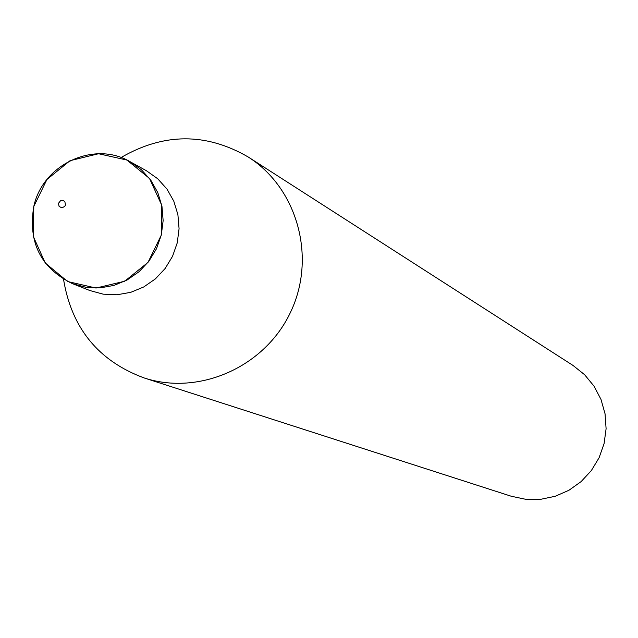 <?xml version="1.0" encoding="UTF-8"?>
<svg xmlns="http://www.w3.org/2000/svg" width="638" height="638" viewBox="0 0 638 638"><rect width="100%" height="100%" fill="white"/><g stroke="black" fill="none" stroke-linecap="round" stroke-linejoin="round"><path stroke-width="0.96" d="M33.798 206.425C27.873 242.296 40.728 268.032 72.373 283.623L85.907 287.299L99.975 287.905L113.947 285.425L127.161 279.954L139.012 271.748L148.933 261.181L156.477 248.74L161.294 235.015L163.145 220.636L161.956 206.273L157.785 192.588L150.823 180.227L141.413 169.748L129.977 161.637C94.105 140.312 42.674 164.413 33.798 206.425L33.192 236.219L45.258 263.023L67.668 281.533L96.019 288.049L124.705 281.23L148 262.385L161.231 235.262L161.757 205.284L149.499 178.441L126.93 160.058L98.571 153.742L70.036 160.688L46.941 179.485L33.798 206.425M63.529 279.292C71.552 328.076 98.388 360.949 144.028 377.911C199.391 396.102 265.057 366.842 290.609 312.078C316.663 257.545 297.531 188.25 248.31 157.06C206.218 132.592 163.783 132.76 121.013 157.554M144.028 377.911L511.277 496.252L525.792 499.315L540.657 499.315L555.235 496.268L568.929 490.271L581.13 481.594L591.33 470.597L599.09 457.741L604.09 443.577L606.1 428.712L605.047 413.775L600.98 399.396L594.066 386.197L584.615 374.721L573.036 365.454L248.31 157.06M58.473 203.331L59.111 206.465L61.918 207.844L64.781 206.417L65.515 204.918L64.877 201.783L63.633 200.763L60.482 200.795L58.473 203.331M72.373 283.623L89.894 290.545L103.189 294.166L117.017 294.772L130.75 292.332L143.733 286.964L155.369 278.91L165.122 268.534L172.531 256.324L177.252 242.839L179.071 228.723L177.898 214.615L173.791 201.177L166.949 189.031L157.698 178.736L146.453 170.761L129.977 161.637"/></g></svg>
